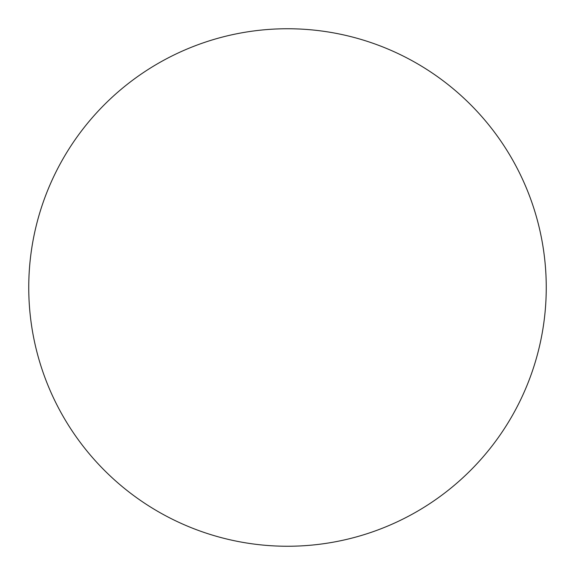 <?xml version="1.0" encoding="UTF-8"?>
<svg xmlns="http://www.w3.org/2000/svg" width="575" height="575" viewBox="0 0 575 575"><rect width="100%" height="100%" fill="white"/><g stroke="black" fill="none" stroke-linecap="round" stroke-linejoin="round"><path stroke-width="0.86" d="M28.75 287.5A258.75 258.75 0 0 0 287.5 546.25A258.75 258.75 0 0 0 416.875 63.415A258.75 258.75 0 0 0 28.75 287.5"/></g></svg>
